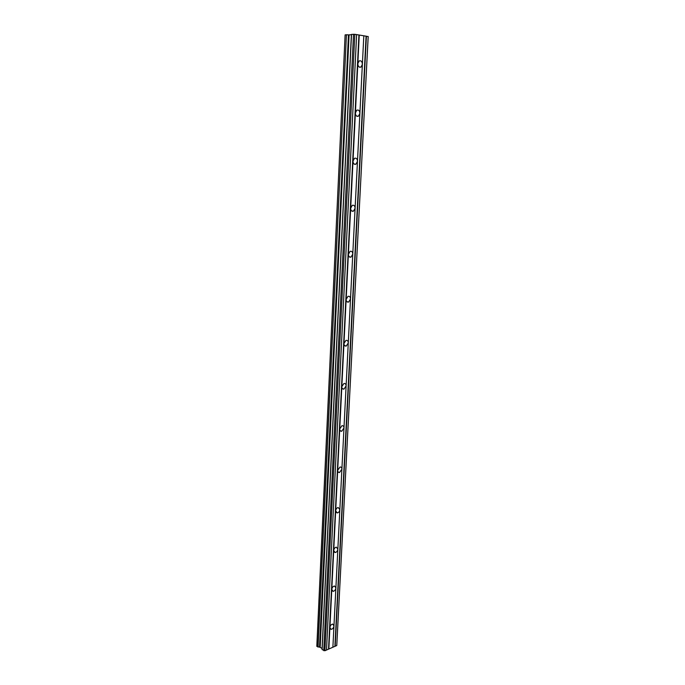 <?xml version="1.0" encoding="UTF-8"?>
<svg xmlns="http://www.w3.org/2000/svg" width="685" height="685" viewBox="0 0 685 685"><rect width="100%" height="100%" fill="white"/><g stroke="black" fill="none" stroke-linecap="round" stroke-linejoin="round"><path stroke-width="1.03" d="M332.884 647.239L328.834 649.02L329.896 627.58L331.163 629.378C332.687 629.053 333.621 627.88 333.963 625.876L332.884 647.239L336.763 645.535L336.806 644.97L368.196 36.63L366.09 36.177L334.905 646.212M322.13 648.507L319.904 647.222L348.768 34.875L351.431 34.695M332.893 647.094L363.821 35.808L362.374 64.313L361.089 67.027C359.163 67.695 358.075 66.591 357.827 63.705L359.248 35.029L366.09 36.177M359.89 113.367L358.503 116.15C356.645 116.758 355.601 115.705 355.387 112.991L329.896 627.58C330.23 625.568 331.163 624.403 332.687 624.069L333.963 625.876L335.89 587.884C335.573 589.836 334.674 590.992 333.184 591.343L331.78 589.46C332.097 587.507 332.996 586.351 334.477 585.992L335.89 587.884L337.851 549.13C337.559 551.023 336.695 552.153 335.248 552.547L333.706 550.56C333.989 548.668 334.854 547.529 336.301 547.135L337.851 549.13L339.846 509.571C339.589 511.404 338.767 512.526 337.362 512.945L335.676 510.856C335.933 509.032 336.755 507.91 338.15 507.491L339.846 509.571L341.892 469.199L339.529 472.513C338.33 472.607 337.714 471.879 337.679 470.33L340.034 467.016C341.241 466.913 341.858 467.649 341.892 469.199L343.973 427.988L341.738 431.242C340.454 431.387 339.786 430.625 339.734 428.947L341.952 425.693C343.253 425.539 343.93 426.301 343.973 427.988L346.105 385.895L343.998 389.089C342.62 389.294 341.892 388.498 341.824 386.691L343.921 383.497C345.308 383.283 346.036 384.088 346.105 385.895L348.28 342.902L346.302 346.036C344.829 346.302 344.05 345.463 343.964 343.527L345.925 340.394C347.415 340.12 348.194 340.959 348.28 342.902L350.497 298.977L348.656 302.042C347.098 302.376 346.259 301.503 346.148 299.422L347.989 296.357C349.555 296.014 350.395 296.888 350.497 298.977L352.775 254.101L351.045 257.098C349.41 257.5 348.519 256.584 348.382 254.349L350.095 251.352C351.748 250.941 352.638 251.857 352.775 254.101L355.095 208.223L353.486 211.151C351.765 211.622 350.823 210.663 350.66 208.274L352.261 205.346C353.991 204.875 354.933 205.834 355.095 208.223L357.467 161.326L355.977 164.186C354.179 164.717 353.186 163.715 352.998 161.163L354.479 158.312C356.286 157.764 357.279 158.774 357.467 161.326L362.374 64.313C362.125 61.419 361.038 60.314 359.103 60.982L357.827 63.705L355.387 112.991L356.757 110.199C358.632 109.591 359.676 110.645 359.89 113.367M316.838 646.383L345.112 34.884L316.804 646.34L319.63 647.205L348.451 34.858L319.518 647.179M328.834 649.02L324.895 650.75L354.796 34.31L359.248 35.029M322.13 649.654L351.508 34.396L322.078 649.577L324.895 650.75M345.154 34.875L346.439 34.781L317.908 647.051M318.054 647.068L346.439 34.781M346.61 34.789L348.314 34.858M351.448 34.413L322.078 649.585M351.508 34.396L354.796 34.31M339.529 472.513L338.065 471.914M336.763 645.535L368.188 36.476M335.188 646.229L366.406 36.194M358.923 35.012L328.552 649.003M326.514 649.902L356.62 34.644M356.611 34.601L326.505 650.048M323.782 650.681L353.503 34.25M320.178 647.299L349.085 34.875M337.362 512.945L336.01 512.329M351.371 34.704L322.078 648.472M331.163 629.378L330.136 628.77M361.089 67.027L359.3 67.104M358.503 116.15L356.671 116.125M355.977 164.186L354.111 164.057M353.486 211.151L351.619 210.929M351.045 257.098L349.204 256.781M348.656 302.042L346.85 301.648M346.302 346.036L344.564 345.565M343.998 389.089L342.337 388.566M341.738 431.242L340.171 430.668M335.248 552.547L334.006 551.922M333.184 591.343L332.045 590.727M316.804 646.34L345.112 34.884"/></g></svg>
